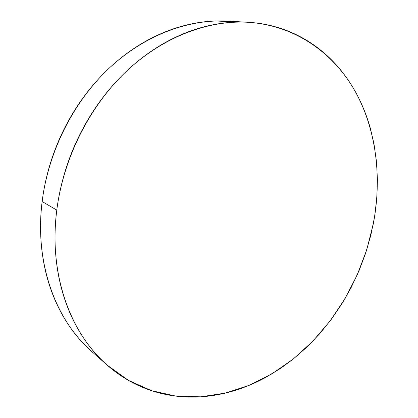 <?xml version="1.0" encoding="UTF-8"?>
<svg xmlns="http://www.w3.org/2000/svg" width="418" height="418" viewBox="0 0 418 418"><rect width="100%" height="100%" fill="white"/><g stroke="black" fill="none" stroke-linecap="round" stroke-linejoin="round"><path stroke-width="0.63" d="M56.785 210.108C63.4 158.166 89.421 106.48 126.058 71.609C162.853 36.868 208.012 20.033 247.999 22.269C294.951 25.294 333.203 52.673 354.929 90.899C376.425 129.496 382.083 177.587 373.352 223.698L366.758 249.724L357.228 274.898L344.923 298.818L330.032 321.066L312.763 341.245L293.358 358.947L272.092 373.765L249.295 385.281L225.365 393.092L200.75 396.823L175.988 396.123L151.692 390.72L128.535 380.427L107.269 365.201C70.234 333.324 48.446 273.957 56.785 210.108L42.15 201.528L56.785 210.108C58.572 196.005 61.681 182.034 66.112 168.198C70.558 154.362 76.217 141.059 83.083 128.279C89.959 115.509 97.843 103.617 106.726 92.603C115.619 81.609 125.243 71.771 135.599 63.087C145.955 54.424 156.745 47.093 167.952 41.095C179.16 35.122 190.493 30.551 201.941 27.395C213.384 24.249 224.665 22.494 235.789 22.133C246.907 21.778 257.629 22.724 267.959 24.96C278.278 27.201 288.023 30.598 297.188 35.133C306.347 39.679 314.801 45.196 322.555 51.68C330.298 58.17 337.253 65.438 343.424 73.49C349.584 81.541 354.913 90.194 359.417 99.437C363.916 108.68 367.568 118.341 370.374 128.42L373.953 143.724L376.503 161.677L377.438 179.939L376.78 198.388L374.575 216.801L370.85 235.104L365.672 253.078L359.072 270.634L351.115 287.61L341.867 303.86L331.37 319.284L319.733 333.689L306.99 346.997L293.264 359.02L280.499 368.415L265.169 377.705C255.994 382.674 246.526 386.739 236.766 389.895C227.005 393.045 217.088 395.177 207.025 396.285C196.951 397.387 186.893 397.366 176.851 396.227C166.803 395.078 156.969 392.737 147.34 389.2C137.705 385.657 128.504 380.887 119.726 374.899C110.948 368.901 102.833 361.711 95.377 353.33C87.926 344.934 81.369 335.461 75.705 324.906C70.052 314.336 65.495 302.878 62.042 290.531C58.604 278.174 56.42 265.205 55.495 251.631C54.586 238.046 55.019 224.205 56.785 210.108M247.273 22.227L227.695 21.114C188.497 18.93 144.518 35.117 108.873 68.458C73.385 101.935 48.357 151.53 42.15 201.528C34.318 262.985 55.709 320.486 92.007 351.757L107.269 365.201M92.597 352.275L80.35 340.147C73.046 331.944 66.614 322.717 61.049 312.46C55.495 302.193 51.017 291.08 47.605 279.135C44.203 267.175 42.025 254.646 41.074 241.547C40.133 228.442 40.489 215.103 42.15 201.528C43.822 187.954 46.785 174.515 51.027 161.212C55.286 147.92 60.725 135.134 67.34 122.861C73.965 110.598 81.573 99.181 90.163 88.611C98.758 78.056 108.079 68.615 118.122 60.276C128.164 51.963 138.64 44.925 149.545 39.167C160.444 33.43 171.479 29.041 182.65 26.01C193.816 22.995 204.846 21.313 215.735 20.973L237.785 22.081"/></g></svg>

